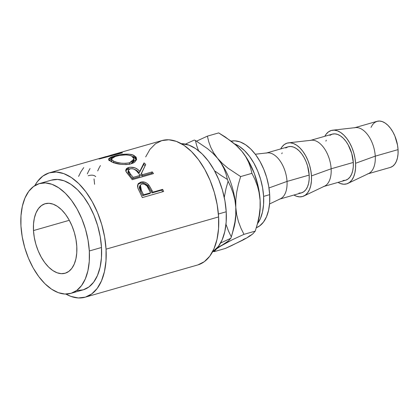 <?xml version="1.0" encoding="UTF-8"?>
<svg xmlns="http://www.w3.org/2000/svg" width="419" height="419" viewBox="0 0 419 419"><rect width="100%" height="100%" fill="white"/><g stroke="black" fill="none" stroke-linecap="round" stroke-linejoin="round"><path stroke-width="0.63" d="M33.483 230.565L69.313 220.3L33.483 230.565L34.285 237.405L35.887 244.293L38.234 250.955L41.224 257.14L44.749 262.603L48.677 267.144L52.852 270.58L57.115 272.785L61.3 273.67L65.249 273.198L68.81 271.402L71.843 268.333L74.236 264.117L75.897 258.921L76.756 252.935L76.787 246.393A36.165 20.102 74 0 1 65.092 273.246A36.165 20.102 74 0 1 33.483 230.565A36.165 20.102 74 0 1 45.179 203.713A36.165 20.102 74 0 1 76.787 246.393L75.986 239.553L74.383 232.665L72.037 226.003L69.046 219.818L65.521 214.355L61.593 209.814L57.419 206.378L53.155 204.173L48.971 203.288L45.022 203.76L41.46 205.561L38.428 208.625L36.034 212.842L34.374 218.037L33.515 224.024L33.483 230.565M266.055 153.118A23.983 13.329 74 0 1 287.02 181.427L268.988 187.953L287.02 181.427A23.983 13.329 -106 0 0 267.27 152.877L255.307 154.234M298.909 193.164L301.528 192.85L303.89 191.656L305.907 189.624L307.494 186.832L308.594 183.381L309.164 179.411L309.18 175.074L287.02 181.427L309.18 175.074A23.983 13.329 -106 0 0 288.22 146.77L266.652 152.951M288.581 142.832A27.79 15.445 74 0 0 280.72 148.918L281.987 146.886L284.318 144.529L287.052 143.146L290.089 142.785L293.305 143.466L296.579 145.157L299.789 147.802L302.806 151.29L305.514 155.491L307.813 160.241L309.615 165.358L310.846 170.648L311.464 175.907L331.136 168.789A23.983 13.329 -106 0 0 311.39 140.239L288.581 142.832A27.79 15.445 74 0 1 311.464 175.907A27.79 15.445 74 0 1 303.817 196.034A27.79 15.445 74 0 1 293.923 195.034L296.343 196.186L299.559 196.867L302.597 196.506L305.331 195.123L307.661 192.766L309.5 189.529L310.778 185.533L311.437 180.935L311.464 175.907L331.136 168.789L353.301 162.441A23.983 13.329 -106 0 0 332.34 134.132L310.772 140.313M310.175 140.48A23.983 13.329 74 0 1 331.136 168.789A23.983 13.329 74 0 1 323.384 186.596M332.702 130.194A27.79 15.445 74 0 0 324.835 136.28L326.102 134.248L328.438 131.891L331.172 130.508L334.205 130.152L337.426 130.828L340.699 132.524L343.905 135.164L346.922 138.652L349.635 142.853L351.934 147.603L353.73 152.72L354.966 158.015L355.579 163.274L375.256 156.151A23.983 13.329 -106 0 0 355.511 127.606L332.702 130.194A27.79 15.445 74 0 1 355.579 163.274A27.79 15.445 74 0 1 347.938 183.396A27.79 15.445 74 0 1 338.044 182.396L340.464 183.548L343.68 184.229L346.712 183.873L349.451 182.485L351.782 180.128L353.62 176.891L354.898 172.895L355.558 168.297L355.579 163.274L375.256 156.151L398.05 149.62A23.983 13.329 -106 0 0 377.09 121.316L354.888 127.675M354.296 127.847A23.983 13.329 74 0 1 375.256 156.151A23.983 13.329 74 0 1 367.5 173.958M234.488 143.837A45.137 25.088 74 0 1 263.603 196.391L269.684 194.646A45.137 25.088 -106 0 0 231.162 141.145L234.97 140.847L240.197 141.952L245.513 144.702L250.724 148.991L255.627 154.658L260.026 161.477L263.761 169.197L266.683 177.509L268.684 186.104L269.684 194.646L263.603 196.391A45.137 25.088 74 0 1 257.449 223.746M218.399 214.009L226.218 211.768A57.104 31.744 -106 0 0 181.307 143.68L188.911 145.105L195.642 148.583L202.23 154.009L208.432 161.179L213.999 169.805L218.723 179.568L222.421 190.09L224.956 200.958L226.218 211.768L218.399 214.009M85.125 297.207A64.715 35.976 74 0 1 65.867 294.065L70.842 296.38L78.332 297.961L85.403 297.129L91.771 293.902L97.203 288.419L101.487 280.877L104.451 271.57L105.997 260.864L106.049 249.158A64.715 35.976 74 0 1 85.125 297.207L197.684 264.97A64.715 35.976 -106 0 0 218.608 216.916L106.049 249.158L104.614 236.913L101.744 224.589L97.554 212.669L92.196 201.602L85.885 191.823L78.861 183.7L71.392 177.551L63.767 173.607L56.277 172.026L49.206 172.858L42.838 176.085L37.406 181.574L34.808 185.643A64.715 35.976 74 0 1 49.484 172.78A64.715 35.976 74 0 1 106.049 249.158L218.608 216.916A64.715 35.976 -106 0 0 162.043 140.538L110.726 155.239L104.378 157.35L121.17 152.846A64.715 35.976 74 0 1 122.542 152.83L99.245 158.979A64.715 35.976 -106 0 0 99.052 158.995L108.626 155.873M163.62 191.478L142.324 197.574A64.715 35.976 -106 0 0 140.171 192.97L137.987 188.388L137.495 185.858L138.401 183.48L141.198 182.024L144.885 182.228L146.954 183.281L149.185 185.517L152.034 190.493A64.715 35.976 74 0 1 152.825 192.164L162.656 189.346A64.715 35.976 74 0 1 163.62 191.478A64.715 35.976 74 0 0 162.656 189.346L152.825 192.164L151.992 192.939A62.813 34.918 -106 0 0 151.217 191.321L152.034 190.493L148.666 184.847C146.257 182.275 143.602 181.375 140.705 182.15L138.045 183.951L137.767 187.764L140.171 192.97A64.715 35.976 74 0 1 142.324 197.574L163.62 191.478M153.506 173.592L132.21 179.693A64.715 35.976 -106 0 0 129.361 175.99L125.936 171.35L125.752 170.622L126.37 168.71L127.727 167.82L130.058 167.212L134.923 167.81L137.657 169.381L139.752 171.418L144.021 162.86A64.715 35.976 74 0 1 145.728 164.473L141.371 173.377A64.715 35.976 74 0 1 142.413 174.713L152.244 171.895A64.715 35.976 74 0 1 153.506 173.592A64.715 35.976 74 0 0 152.244 171.895L142.413 174.713L141.884 176.001A62.813 34.918 -106 0 0 140.873 174.707L145.728 164.473A64.715 35.976 74 0 0 144.021 162.86L139.752 171.418C136.94 167.946 133.226 166.642 128.617 167.511L125.784 169.826L126.297 172.089L129.361 175.99A64.715 35.976 74 0 1 132.21 179.693L153.506 173.592M112.376 162.19L109.008 160.252L108.689 158.775L110.506 157.387L112.182 156.711L119.158 154.904L124.584 154.208L129.717 154.265L133.761 155.329L136.206 157.272L136.51 159.728L134.74 162.116L133.101 163.085L129.932 164.117L126.171 164.588L120.74 164.337L112.376 162.19M70.858 293.373L83.03 289.89A57.104 31.744 -106 0 0 101.492 247.493L89.32 250.976A57.104 31.744 74 0 1 70.858 293.373A57.104 31.744 74 0 1 20.95 225.982L20.997 215.654L22.359 206.206L24.978 197.993L28.754 191.342L33.546 186.502L39.166 183.653L45.404 182.92L52.014 184.313L58.744 187.796L65.333 193.222L71.534 200.387L77.101 209.018L81.825 218.781L85.523 229.298L88.053 240.171L89.32 250.976L101.492 247.493A57.104 31.744 -106 0 0 51.579 180.097L39.412 183.585A57.104 31.744 74 0 1 89.32 250.976L89.273 261.304L87.917 270.753L85.293 278.965L81.516 285.617L76.724 290.461L71.104 293.305L64.866 294.038L58.257 292.645L51.532 289.162L44.938 283.736L38.742 276.571L33.169 267.94L28.445 258.177L24.747 247.66L22.217 236.787L20.95 225.982A57.104 31.744 74 0 1 39.412 183.585M212.36 252.107L218.414 246.403L222.196 239.752L224.814 231.545L226.171 222.091L226.218 211.768A57.104 31.744 -106 0 1 212.36 252.107M77.038 290.556L83.271 289.817L88.896 286.973L93.683 282.134L97.465 275.477L100.083 267.27L101.44 257.821L101.492 247.493L100.225 236.688L97.695 225.815L93.992 215.293L89.268 205.53L83.7 196.904L77.499 189.734L70.911 184.308L64.18 180.83L57.571 179.432L51.338 180.17M197.962 264.887L204.336 261.666L209.762 256.177L214.046 248.635L217.016 239.333L218.556 228.622L218.608 216.916L217.173 204.671L214.308 192.347L210.113 180.427L204.76 169.365L198.449 159.581L191.42 151.463L183.951 145.309L176.326 141.365L168.836 139.784L161.771 140.622L155.397 143.843L149.965 149.332L145.686 156.874M250.054 235.536L246.828 237.913L242.491 240.291L225.349 248.457L214.057 251.688L213.481 251.353L214.057 251.688L216.597 248.839L228.224 241.066L230.817 238.275A60.362 33.557 -106 0 0 231.304 236.908A60.362 33.557 74 0 1 230.817 238.275L220.593 243.025L230.817 238.275L228.224 241.066L222.489 244.885L231.985 239.914L243.968 234.347L240.956 228.235L238.458 221.661L236.688 214.711L235.782 207.326L235.761 214.717L234.918 222.128L232.445 233.079L233.854 228.088A52.752 29.325 -106 0 0 235.782 207.326L234.928 200.23L233.273 193.526L230.932 187.167L228.093 181.233A60.362 33.557 -106 0 0 227.428 179.447A60.362 33.557 74 0 1 228.093 181.233L226.014 188.592L224.265 197.407L226.014 188.592L228.093 181.233L230.932 187.167L233.273 193.526L234.928 200.23L235.782 207.326A52.752 29.325 -106 0 0 217.492 158.225L212.852 153.249L207.531 148.666L195.39 140.485L196.762 145.854L198.575 150.74L196.762 145.854L195.39 140.485A60.362 33.557 -106 0 0 194.243 140.066L185.47 144.115L194.243 140.066A60.362 33.557 74 0 1 195.39 140.485L207.531 148.666L212.852 153.249L217.492 158.225A52.752 29.325 -106 0 0 212.255 152.678L211.721 152.191M215.287 171.271L221.143 175.503L215.287 171.271M227.428 179.447L221.143 175.503L227.428 179.447L226.061 174.079L227.428 179.447M226.124 224.621L228.465 230.979L226.124 224.621M234.918 222.128L233.383 229.549L231.304 236.908L228.465 230.979L231.304 236.908L232.445 233.079M212.009 152.458L212.009 152.458A52.752 29.325 74 0 1 217.492 158.225L221.195 163.379L224.024 168.689L226.061 174.079L224.024 168.689L221.195 163.379L217.492 158.225A52.752 29.325 74 0 1 235.782 207.326L235.761 214.717M233.273 229.984L233.273 229.984A52.752 29.325 74 0 0 235.782 207.326L235.824 199.638L236.751 191.928L238.411 184.203L240.637 176.572L227.92 168.145L222.342 163.4L217.492 158.225L213.659 152.862L210.773 147.326L208.73 141.722L207.395 136.138L196.527 141.166L207.395 136.138L218.687 132.907L225.27 136.966L236.059 145.22L241.831 151.254L245.476 156.146L248.828 161.598L254.448 173.796L258.298 187.015L260.12 200.355L260.225 206.792L259.79 212.915L258.167 221.201M218.336 247.168L222.489 244.885L218.336 247.168M236.531 145.655L241.831 151.254L245.665 156.617L248.556 162.153L250.593 167.757L251.934 173.34L254.946 179.452L257.444 186.026L259.214 192.976L260.12 200.355L260.079 208.044L259.152 215.759L257.491 223.479L255.265 231.115L252.72 233.959L250.279 235.777L246.828 237.913L243.292 239.453M256.784 226.108L258.188 221.117A52.752 29.325 -106 0 0 260.12 200.355A52.752 29.325 -106 0 0 241.831 151.254A52.752 29.325 -106 0 0 236.594 145.707L236.059 145.22M218.687 132.907L207.395 136.138L208.73 141.722L210.773 147.326L213.659 152.862L217.492 158.225L222.342 163.4L227.92 168.145L240.637 176.572L251.934 173.34L240.637 176.572L238.411 184.203L236.751 191.928L235.824 199.638L235.782 207.326L236.688 214.711L238.458 221.661L240.956 228.235L243.968 234.347L255.265 231.115L243.968 234.347L231.985 239.914L219.043 247.027L216.597 248.839L214.057 251.688L225.349 248.457L231.55 245.634L246.828 237.913L252.72 233.959L255.265 231.115L257.491 223.479L259.152 215.759L260.079 208.044L260.12 200.355L259.214 192.976L257.444 186.026L254.946 179.452L251.934 173.34L250.593 167.757L248.556 162.153L245.665 156.617L241.831 151.254L236.981 146.079L231.408 141.334L218.687 132.907M256.308 227.747A45.137 25.088 -106 0 0 269.684 194.646L269.647 202.806L268.574 210.275L266.505 216.764L263.52 222.023L259.728 225.851L256.308 227.747M234.111 143.696L239.432 146.446L244.638 150.735L249.541 156.402L253.94 163.221L257.675 170.936L260.602 179.253L262.603 187.848L263.603 196.391L263.567 204.551L262.488 212.019L260.419 218.509L257.434 223.767M390.398 167.401L392.76 166.202L394.771 164.169L396.358 161.378L397.458 157.926L398.029 153.962L398.05 149.62L397.516 145.084L394.902 136.096L392.917 132.001L390.576 128.376L387.973 125.365L385.208 123.086L382.379 121.625L379.604 121.039L376.985 121.348L374.623 122.542L372.611 124.574L371.025 127.371M368.097 173.785L390.299 167.427A23.983 13.329 -106 0 0 398.05 149.62L375.256 156.151A23.983 13.329 -106 0 1 368.662 173.518L347.938 183.396M343.03 180.526L345.649 180.217L348.011 179.023L350.022 176.986L351.609 174.194L352.709 170.743L353.28 166.778L353.301 162.441L351.709 153.333L348.168 144.817L345.832 141.193L343.224 138.181L340.458 135.903L337.63 134.441L334.854 133.855L332.236 134.164L329.873 135.358M326.275 140.187L325.903 141.124M323.976 186.424L345.549 180.243A23.983 13.329 -106 0 0 353.301 162.441L331.136 168.789A23.983 13.329 -106 0 1 324.542 186.156L303.817 196.034M279.861 199.062L301.429 192.881A23.983 13.329 -106 0 0 309.18 175.074L307.588 165.971L306.032 161.551L304.047 157.455L301.711 153.825L299.108 150.819L296.338 148.541L293.515 147.079L290.739 146.493L288.12 146.802L285.758 147.996M282.16 152.825L281.788 153.763M269.553 203.974L280.421 198.789A23.983 13.329 -106 0 0 287.02 181.427A23.983 13.329 74 0 1 279.264 199.229M94.584 184.292L94.034 178.903M88.21 175.755C91.075 174.891 93.332 174.985 94.987 176.032L95.715 176.656M87.335 173.906A64.715 35.976 74 0 1 90.048 168.558M97.711 170.936A64.715 35.976 74 0 1 100.424 165.589M78.599 176.409L80.951 171.67L83.732 167.605M99.052 158.995A64.715 35.976 74 0 1 99.245 158.979L122.542 152.83A64.715 35.976 74 0 0 121.17 152.846L121.232 153.171L121.17 152.846L104.436 157.591L114.528 154.25M114.256 156.057L114.35 156.685L114.256 156.057L108.547 159.393L111.501 161.802C117.294 164.484 123.815 165.154 131.063 163.829L136.646 159.016L133.761 155.329C129.502 153.113 120.044 154.333 114.256 156.057M132.886 156.737L133.792 157.104L133.761 155.329L133.792 157.104L136.479 159.838L135.201 157.958L132.886 156.737M109.092 160.336L111.208 159.031L108.888 160.613M111.36 160.723L111.433 160.419M112.502 162.294L111.386 161.032M133.933 160.184L133.85 161.158L132.451 163.022L130.969 163.855L133.949 160.603L134.043 158.979M129.639 162.734L129.461 164.384L129.639 162.734C123.678 163.829 118.336 163.3 113.617 161.142L111.197 159.011L115.654 156.282C121.646 154.538 126.973 154.438 131.634 155.983L134.043 158.963L129.639 162.734L132.614 161.362L133.965 159.466L133.64 157.534L132.273 156.318L130.126 155.428L126.323 154.883L119.687 155.37L113.984 156.816L111.26 158.592L111.637 159.854L113.617 161.142L113.643 162.918L113.617 161.142L116.948 162.326L121.149 163.169L125.616 163.373L129.639 162.734M111.203 159.016L111.36 160.886L112.313 162.163M125.752 170.643L128.324 169.061L128.617 167.511L128.324 169.061L130.519 168.7L127.434 169.37L125.653 170.816M133.949 169.103L139.302 172.811L143.733 164.416L144.021 162.86L143.733 164.416L139.302 172.811L136.662 170.392L133.949 169.103M145.11 165.709A62.813 34.918 -106 0 0 143.733 164.416A62.813 34.918 -106 0 1 145.11 165.709M141.371 173.377A64.715 35.976 74 0 1 142.413 174.713L141.884 176.001L151.715 173.188L152.244 171.895L151.715 173.188L141.884 176.001A62.813 34.918 -106 0 0 140.873 174.707L141.371 173.377M152.286 173.943A62.813 34.918 -106 0 0 151.715 173.188A62.813 34.918 -106 0 1 152.286 173.943M127.968 171.827L128.261 171.193M128.345 170.245L127.978 171.774L129.969 175.409L130.419 174.016A64.715 35.976 74 0 1 133.132 177.368L132.603 178.662L139.7 176.629L140.229 175.336L133.132 177.368L132.603 178.662A62.813 34.918 -106 0 0 129.969 175.409L130.419 174.016L128.34 170.25L129.995 168.815C133.289 168.428 135.829 169.506 137.61 172.052L140.229 175.336L139.7 176.629L132.603 178.662A62.813 34.918 -106 0 0 129.969 175.409L127.968 172.45M137.751 184.575L140.056 183.276L140.705 182.15L140.056 183.276C142.973 182.501 145.603 183.36 147.938 185.842L148.666 184.847L147.938 185.842L151.217 191.321L152.034 190.493A64.715 35.976 74 0 1 152.825 192.164L151.992 192.939L161.818 190.126L162.656 189.346L161.818 190.126L151.992 192.939A62.813 34.918 -106 0 0 151.217 191.321L148.509 186.57L146.262 184.329L144.215 183.318L142.051 182.977L139.606 183.417L137.741 184.58M162.572 191.776A62.813 34.918 -106 0 0 161.818 190.126A62.813 34.918 -106 0 1 162.572 191.776M140.087 185.68L139.658 186.177L140.69 191.499L141.465 190.593A64.715 35.976 74 0 1 143.544 194.819L142.706 195.6L149.808 193.568L150.641 192.787L143.544 194.819L142.706 195.6A62.813 34.918 -106 0 0 140.69 191.499L141.465 190.593L140.381 185.083L141.884 184.03C145.068 183.821 147.341 185.387 148.703 188.728L150.641 192.787L149.808 193.568L142.706 195.6A62.813 34.918 -106 0 0 140.69 191.499L139.239 187.707L139.737 186.062L140.36 185.47M140.229 175.336L136.196 170.575L134.431 169.318L132.174 168.663L129.555 168.972L128.329 170.324L128.685 171.785L130.419 174.016A64.715 35.976 74 0 1 133.132 177.368L140.229 175.336M150.641 192.787L146.87 185.847L143.968 184.009L141.884 184.03L140.428 185.009L139.956 186.696L141.465 190.593A64.715 35.976 74 0 1 143.544 194.819L150.641 192.787M49.484 172.78L106.515 156.444M140.375 185.088L139.658 186.177"/></g></svg>
